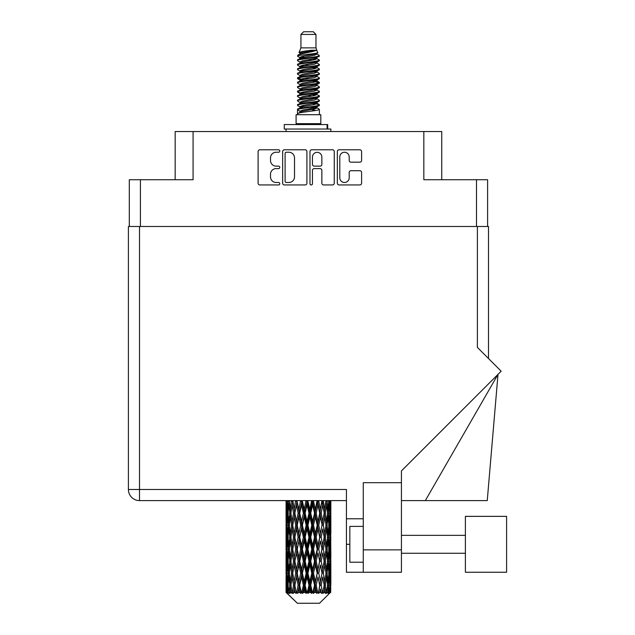 <?xml version="1.0" encoding="UTF-8"?>
<svg xmlns="http://www.w3.org/2000/svg" width="635" height="635" viewBox="0 0 635 635"><rect width="100%" height="100%" fill="white"/><g stroke="black" fill="none" stroke-linecap="round" stroke-linejoin="round"><path stroke-width="0.95" d="M339.796 177.792A4.707 4.707 0 0 0 344.503 182.491A4.707 4.707 0 0 0 349.202 177.792L349.202 172.466A1.762 1.762 0 0 1 350.964 170.712L359.847 170.712A1.762 1.762 0 0 1 361.601 172.466L361.601 183.197A1.762 1.762 0 0 1 359.847 184.952L339.098 184.952A1.762 1.762 0 0 1 337.336 183.197L337.336 151.543A1.762 1.762 0 0 1 339.098 149.781L359.847 149.781A1.762 1.762 0 0 1 361.601 151.543L361.601 160.425A1.762 1.762 0 0 1 359.847 162.179L350.964 162.179A1.762 1.762 0 0 1 349.202 160.425L349.202 156.948A4.707 4.707 0 0 0 344.503 152.249A4.707 4.707 0 0 0 339.796 156.948L339.796 177.792M311.221 184.952A1.23 1.23 0 0 0 312.452 183.721L312.452 170.363A1.762 1.762 0 0 1 314.214 168.6L320.103 168.6A1.762 1.762 0 0 1 321.858 170.363L321.858 183.197A1.762 1.762 0 0 0 323.62 184.952L332.502 184.952A1.762 1.762 0 0 0 334.256 183.197L334.256 151.543A1.762 1.762 0 0 0 332.502 149.781L311.753 149.781A1.762 1.762 0 0 0 309.991 151.543L309.991 183.721A1.23 1.23 0 0 0 311.221 184.952M129.302 179.729L129.302 226.489L129.302 179.729L140.406 179.729L140.406 226.489M306.911 183.197L306.911 151.543A1.762 1.762 0 0 0 305.157 149.781L284.409 149.781A1.762 1.762 0 0 0 282.646 151.543L282.646 183.197A1.762 1.762 0 0 0 284.409 184.952L305.157 184.952A1.762 1.762 0 0 0 306.911 183.197M276.138 152.249L278.559 152.249A1.23 1.23 0 0 0 279.789 151.019A1.23 1.23 0 0 0 278.559 149.781L259.874 149.781A1.762 1.762 0 0 0 258.112 151.543L258.112 183.197A1.762 1.762 0 0 0 259.874 184.952L278.559 184.952A1.23 1.23 0 0 0 279.789 183.721A1.23 1.23 0 0 0 278.559 182.491L276.138 182.491A5.628 5.628 0 0 1 270.51 176.863L270.51 174.228A5.628 5.628 0 0 1 276.138 168.6L278.559 168.6A1.23 1.23 0 0 0 279.789 167.37A1.23 1.23 0 0 0 278.559 166.14L276.138 166.14A5.628 5.628 0 0 1 270.51 160.512L270.51 157.877A5.628 5.628 0 0 1 276.138 152.249M441.746 179.729L441.746 131.54L175.165 131.54L175.165 179.729M193.08 131.54L193.08 179.729L140.406 179.729M487.609 179.729L487.609 226.489L487.609 179.729L423.831 179.729L423.831 131.54M286.337 152.249A1.23 1.23 0 0 0 285.107 153.48L285.107 181.261A1.23 1.23 0 0 0 286.337 182.491L288.893 182.491A5.628 5.628 0 0 0 294.513 176.863L294.513 157.877A5.628 5.628 0 0 0 288.893 152.249L286.337 152.249M321.858 157.035A4.707 4.707 0 0 0 317.159 152.336A4.707 4.707 0 0 0 312.452 157.035L312.452 164.378A1.762 1.762 0 0 0 314.214 166.14L320.103 166.14A1.762 1.762 0 0 0 321.858 164.378L321.858 157.035M300.926 34.441L315.976 34.441L313.293 31.75L303.617 31.75L300.926 34.441L300.926 47.871L299.022 52.475L300.593 53.57M315.976 34.441L315.976 47.871L300.926 47.871M320.818 114.697L296.093 114.697L296.093 123.658L320.818 123.658L320.818 114.697M299.045 123.658L299.045 124.555M317.857 123.658L317.857 124.555M316.254 50.236L302.443 53.015L297.831 55.356C297.696 53.816 313.269 52.149 316.254 50.236L311.571 50.236C304.649 51.022 300.466 51.768 299.022 52.475M297.831 55.356L297.799 56.404L300.593 58.055M315.976 47.871L317.69 52.769L314.468 54.134L302.443 56.372L299.95 57.491L300.299 57.896M317.881 52.475C318.81 53.777 297.14 54.967 297.521 56.094M319.08 55.356L319.381 56.094L318.548 56.094L319.08 55.356L316.603 53.729L316.96 54.134L314.468 55.253L300.299 58.206L297.521 60.007L297.799 60.889L300.299 62.381M314.476 103.394L319.381 104.799C320.056 106.291 296.847 107.783 297.521 109.276L297.521 109.839L299.95 111.236L299.95 112.157M316.309 102.838L316.96 103.402L314.468 104.521L302.443 106.759L297.521 109.276M319.381 104.799L319.103 105.672L314.468 107.879L302.443 110.117L299.95 111.236M319.381 105.362C320.056 106.855 296.847 108.347 297.521 109.839L297.521 114.697M319.381 109.276C320.056 110.768 296.847 112.268 297.521 113.76L302.443 111.236L314.468 108.998L316.96 107.879L316.603 107.474L319.381 109.276L319.381 114.697M318.548 56.094C314.754 57.396 296.855 58.706 297.521 60.007M297.521 60.571C296.847 59.079 320.056 57.587 319.381 56.094L314.468 58.611L302.443 60.849L299.95 61.968L299.95 63.087M314.476 57.491L319.381 60.007C320.056 61.5 296.847 63 297.521 64.492L297.799 65.365L300.593 67.008M316.603 58.206L316.96 58.611L314.468 59.73L302.443 61.968L297.521 64.492M319.381 60.007L319.103 60.889L316.603 62.381L302.443 65.326L299.95 66.453L300.299 66.858M319.381 60.571C320.056 62.063 296.847 63.556 297.521 65.048M316.603 62.682L319.381 64.492C320.056 65.984 296.847 67.477 297.521 68.969L297.799 69.842L300.593 71.485M316.96 61.968L316.96 63.087L314.468 64.206L302.443 66.453L297.521 68.969M319.381 64.492L319.103 65.365L316.603 66.858L302.443 69.81L299.95 70.929L300.299 71.334M319.381 65.048C320.056 66.54 296.847 68.032 297.521 69.525M316.96 66.453L316.96 67.572L319.381 68.969C320.056 70.461 296.847 71.953 297.521 73.446L297.799 74.319L300.299 75.811M316.96 67.572L314.468 68.691L302.443 70.929L297.521 73.446M319.381 68.969L319.103 69.842L316.603 71.334L302.443 74.287L299.95 75.406L299.95 76.525M319.381 69.525C320.056 71.017 296.847 72.517 297.521 74.009M316.309 71.485L319.381 73.446C320.056 74.938 296.847 76.43 297.521 77.922L297.799 78.803L300.593 80.447M316.603 71.644L316.96 72.049L314.468 73.168L302.443 75.406L297.521 77.922M319.381 73.446L319.103 74.319L316.603 75.811L302.443 78.764L299.95 79.883L300.299 80.296M319.381 74.009C320.056 75.501 296.847 76.994 297.521 78.486M316.603 76.121L319.381 77.922C320.056 79.415 296.847 80.915 297.521 82.407L297.799 83.28L300.593 84.923M316.96 75.406L316.96 76.525L314.468 77.645L302.443 79.883L297.521 82.407M319.381 77.922L319.103 78.803L316.603 80.296L302.443 83.248L299.95 84.368L300.299 84.772M319.381 78.486C320.056 79.978 296.847 81.471 297.521 82.963M316.309 80.447L319.381 82.407C320.056 83.899 296.847 85.392 297.521 86.884L297.799 87.757L300.299 89.249M316.603 80.597L316.96 81.002L314.468 82.121L302.443 84.368L297.521 86.884M319.381 82.407L319.103 83.28L316.603 84.772L302.443 87.725L299.95 88.844L299.95 89.964M319.381 82.963C320.056 84.455 296.847 85.947 297.521 87.447M316.603 85.074L319.381 86.884C320.056 88.376 296.847 89.868 297.521 91.361L297.799 92.234L302.427 93.321M316.96 84.368L316.96 85.487L314.468 86.606L302.443 88.844L297.521 91.361M319.381 86.884L319.103 87.757L316.603 89.249L302.443 92.202L299.95 93.321L300.593 93.885M319.381 87.447C320.056 88.94 296.847 90.432 297.521 91.924M316.309 89.4L319.381 91.361C320.056 92.853 296.847 94.345 297.521 95.837L297.799 96.718L300.299 98.211M316.603 89.559L316.96 89.964L314.468 91.083L302.443 93.321L297.521 95.837M319.381 91.361L319.103 92.234L316.603 93.726L302.443 96.679L299.95 97.798L299.95 98.917M319.381 91.924C320.056 93.416 296.847 94.909 297.521 96.401M314.476 93.321L319.381 95.837C320.056 97.338 296.847 98.83 297.521 100.322L297.799 101.195L300.299 102.687M316.603 94.036L316.96 94.44L314.468 95.56L302.443 97.798L297.521 100.322M319.381 95.837L319.103 96.718L316.603 98.211L302.443 101.163L299.95 102.283L299.95 103.402M319.381 96.401C320.056 97.893 296.847 99.385 297.521 100.878M316.603 98.512L319.381 100.322C320.056 101.814 296.847 103.307 297.521 104.799L297.799 105.672L300.593 107.315M316.96 97.798L316.96 98.917L314.468 100.036L302.443 102.283L297.521 104.799M319.381 100.322L319.103 101.195L316.603 102.687L302.443 105.64L299.95 106.759L300.299 107.164M319.381 100.878C320.056 102.37 296.847 103.87 297.521 105.362M301.141 56.721L303.974 57.166M300.236 57.118L302.427 57.491M312.936 58.936L315.762 59.38M301.141 65.683L303.974 66.127M314.476 67.564L316.667 67.937M300.236 66.08L302.427 66.453M312.936 67.889L315.762 68.334M301.141 70.16L303.974 70.604M314.476 72.049L316.667 72.414M300.236 70.556L302.427 70.929M297.744 78.208L303.974 79.565M314.476 81.002L316.667 81.375M300.236 79.518L302.427 79.891M312.936 81.328L319.159 82.685M314.476 89.964L316.667 90.329M301.141 92.551L303.974 92.996M314.476 94.44L316.667 94.813M312.936 94.766L315.762 95.21M312.936 103.719L315.762 104.164M301.141 105.989L303.974 106.434M310.626 107.315L316.667 108.244M300.236 106.386L302.427 106.759M312.936 108.204L315.762 108.648M330.779 588.732L330.637 592.503L330.343 585.24L330.668 576.993L330.7 592.503M330.851 564.991L330.851 581.501L330.827 561.245L330.668 569.484L330.343 561.245L330.668 552.982L330.827 561.245M330.827 537.234L330.668 545.489L330.343 537.234L330.668 528.971L330.851 557.49L330.764 549.227L329.779 549.227M330.851 516.969L330.851 533.479L330.827 513.223L330.668 521.486L330.343 513.223L330.668 504.976L330.827 513.223L330.779 500.594M401.431 549.862L401.431 572.254L363.276 572.254L363.276 549.862L401.431 549.862L401.431 470.932L501.174 371.197L477.393 347.416L477.393 226.489L128.405 226.489L128.405 489.49A11.105 11.105 0 0 0 139.509 500.594L346.432 500.594L330.851 500.594L330.851 509.476M286.528 500.594L286.234 509.476L286.075 501.221L286.123 521.74M319.532 603.25L330.335 592.503L319.532 603.25L297.37 603.25L286.147 592.503L286.234 588.986L286.345 592.503L287.433 593.4L286.702 592.503L286.361 585.24L286.766 576.993L287.322 585.24L286.702 592.503M293.513 537.234L292.132 545.489L290.87 537.234L292.132 528.971L293.513 537.234L294.751 537.234L294.18 540.988L295.719 549.227L294.18 557.49L292.743 549.227L294.751 537.234L292.743 525.232L294.18 516.969L295.719 525.232L294.18 533.479L293.251 528.233M293.513 561.245L292.132 569.484L290.87 561.245L292.132 552.982L293.513 561.245L294.751 561.245L293.251 570.238L294.18 564.991L295.719 573.238L294.18 581.501L292.743 573.238L294.751 561.245L293.251 552.228M286.075 501.221L286.083 500.594L139.509 500.594L139.509 489.49L346.432 489.49L346.432 572.254L401.431 572.254M286.56 501.221L287.631 501.221M286.48 510.453L286.234 509.476M286.139 513.223L287.123 513.223M286.075 525.232L286.234 516.969L286.56 525.232L286.234 533.479L286.075 525.232L286.075 549.227L286.234 540.988L286.56 549.227L286.234 557.49L286.075 549.227M286.361 513.223L286.766 504.976L287.322 513.223L286.766 521.486L286.361 513.223M288.353 500.594L287.631 509.476L287.044 500.594M288.417 501.221L289.616 501.221M288.123 511.635L287.631 509.476M287.147 503.372L286.766 504.976M287.322 513.223L288.465 513.223M287.147 523.089L286.766 521.486M286.48 515.985L286.234 516.969M286.56 525.232L287.631 525.232M286.139 537.234L287.123 537.234M286.48 534.464L286.234 533.479M286.361 537.234L286.766 528.971L287.322 537.234L286.766 545.489L286.361 537.234M286.996 525.232L287.631 516.969L288.417 525.232L287.631 533.479L286.996 525.232M287.972 513.223L288.83 504.976L289.83 513.223L288.83 521.486L287.972 513.223M291.441 500.594L290.338 509.476L289.346 500.594M292.759 501.102L292.679 500.594M291.536 501.221L292.783 501.221L292.132 504.976L293.513 513.223L292.132 521.486L290.87 513.223L292.132 504.976M289.83 513.223L291.06 513.223L290.338 509.476M289.401 502.301L288.83 504.976M289.401 524.161L288.83 521.486M288.123 514.802L287.631 516.969M288.417 525.232L289.616 525.232M288.123 535.646L287.631 533.479M287.147 527.375L286.766 528.971M287.322 537.234L288.465 537.234M286.48 540.004L286.234 540.988M286.56 549.227L287.631 549.227M287.147 547.092L286.766 545.489M286.123 552.72L286.075 573.238L286.234 564.991L286.56 573.238L286.234 581.501L286.075 573.238M286.139 561.245L287.123 561.245M286.48 558.475L286.234 557.49M286.996 549.227L287.631 540.988L288.417 549.227L287.631 557.49L286.996 549.227M287.972 537.234L288.83 528.971L289.83 537.234L288.83 545.489L287.972 537.234M289.266 525.232L290.338 516.969L291.536 525.232L290.338 533.479L289.266 525.232M295.6 500.594L294.18 509.476L292.846 500.594M295.719 501.221L296.934 501.221L296.815 500.594M300.561 500.594L298.918 509.476L296.855 500.594M293.513 513.223L294.751 513.223L293.251 504.23M294.862 513.223L296.45 504.976L298.132 513.223L296.45 521.486L294.18 509.476M291.536 525.232L292.783 525.232L292.132 521.486M291.06 513.223L290.338 516.969M289.83 537.234L291.06 537.234L290.338 533.479M289.401 526.304L288.83 528.971M289.401 548.156L288.83 545.489M288.123 538.821L287.631 540.988M288.417 549.227L289.616 549.227M286.361 561.245L286.766 552.982L287.322 561.245L286.766 569.484L286.361 561.245M287.147 551.37L286.766 552.982M287.322 561.245L288.465 561.245M288.123 559.657L287.631 557.49M286.48 564.007L286.234 564.991M286.56 573.238L287.631 573.238M287.147 571.095L286.766 569.484M286.123 576.739L286.147 592.503M286.139 585.24L287.123 585.24M286.48 582.486L286.234 581.501M287.972 561.245L288.83 552.982L289.83 561.245L288.83 569.484L287.972 561.245M289.266 549.227L290.338 540.988L291.536 549.227L290.338 557.49L289.266 549.227M297.204 501.221L297.331 500.594M300.704 501.221L301.808 501.221L301.673 500.594M306.022 500.594L304.26 509.476L302.371 501.221L301.808 501.221L301.768 500.594M298.132 513.223L299.299 513.223L296.934 501.221L296.45 504.976M299.72 513.223L301.53 504.976L303.395 513.223L301.53 521.486L299.72 513.223L299.299 513.223L298.918 509.476M295.719 525.232L296.934 525.232L294.751 513.223L294.18 516.969M297.204 525.232L298.918 516.969L300.704 525.232L298.918 533.479L296.45 521.486M294.862 537.234L294.18 533.479L294.751 537.234L296.934 525.232L296.45 528.971L298.132 537.234L296.45 545.489L294.862 537.234L296.45 528.971M292.783 525.232L292.132 528.971M291.536 549.227L292.783 549.227L292.132 545.489M291.06 537.234L290.338 540.988M289.83 561.245L291.06 561.245L290.338 557.49M289.401 550.307L288.83 552.982M286.996 573.238L287.631 564.991L288.417 573.238L287.631 581.501L286.996 573.238M288.123 562.832L287.631 564.991M288.417 573.238L289.616 573.238M289.401 572.167L288.83 569.484M287.147 575.381L286.766 576.993M287.322 585.24L288.465 585.24M288.123 583.66L287.631 581.501M329.859 592.503L330.637 592.503M286.48 588.01L286.234 588.986M289.266 573.238L290.338 564.991L291.536 573.238L290.338 581.501L289.266 573.238M302.371 501.221L302.514 500.594M286.822 592.503L287.861 593.4L287.345 592.503L287.631 588.986L287.949 592.503L289.211 593.4L287.972 585.24L288.83 576.993L289.83 585.24L288.941 592.503L290.044 593.4L290.338 588.986L290.83 592.503L292.203 593.4L290.87 585.24L292.132 576.993L293.513 585.24L292.291 592.503L293.386 593.4L294.18 588.986L294.823 592.503L296.212 593.4L294.862 585.24L296.45 576.993L298.132 585.24L296.648 592.503L297.672 593.4L298.918 588.986L299.672 592.503L300.99 593.4L301.308 592.503L299.72 585.24L301.53 576.993L303.395 585.24L301.752 592.503L302.641 593.4L303.451 592.503L304.26 588.986L305.07 592.503L306.237 593.4L306.816 592.503L305.125 585.24L307.046 576.993L308.983 585.24L307.276 592.503L307.967 593.4L309.039 592.503L309.856 588.986L310.682 592.503L311.626 593.4L312.42 592.503L310.737 585.24L312.65 576.993L314.531 585.24L312.88 592.503L313.333 593.4L314.587 592.503L315.373 588.986L316.151 592.503L316.817 593.4L317.778 592.503L316.206 585.24L317.984 576.993L319.699 585.24L318.381 593.4L319.746 592.503L320.453 588.986L321.477 593.4L322.548 592.503L321.183 585.24L322.731 576.993L324.16 585.24L322.81 593.4L324.207 592.503L324.779 588.986L325.318 593.4L326.43 592.503L325.366 585.24L326.573 576.993L327.636 585.24L326.342 593.4L327.668 592.503L328.081 588.986L328.104 593.4L329.184 592.503L328.485 585.24L329.271 576.993L329.906 585.24L329.359 592.503L328.747 593.4L329.922 592.503L330.144 588.986L330.335 592.503L329.922 592.503M286.345 592.503L297.37 603.25M328.462 592.503L327.668 592.503M325.326 592.503L324.207 592.503M321.135 592.503L319.746 592.503M318.198 592.503L317.778 592.503M316.151 592.503L314.587 592.503M312.88 592.503L312.42 592.503M310.682 592.503L309.039 592.503M307.276 592.503L306.816 592.503M305.07 592.503L303.451 592.503M301.752 592.503L301.308 592.503M299.672 592.503L298.18 592.503M294.823 592.503L293.553 592.503M290.83 592.503L289.862 592.503M287.949 592.503L287.345 592.503M306.173 501.221L307.102 501.221L306.959 500.594M311.634 500.594L309.856 509.476L307.927 501.221L307.102 501.221L307.094 500.594M303.395 513.223L304.427 513.223L301.808 501.221L301.53 504.976M305.125 513.223L307.046 504.976L308.983 513.223L307.046 521.486L305.125 513.223L304.427 513.223L304.26 509.476M300.704 525.232L301.808 525.232L299.299 513.223L298.918 516.969M302.371 525.232L304.26 516.969L306.173 525.232L304.26 533.479L302.371 525.232L301.808 525.232L301.53 521.486M298.132 537.234L299.299 537.234L296.934 525.232L301.942 500.594M299.72 537.234L301.53 528.971L303.395 537.234L301.53 545.489L299.72 537.234L299.299 537.234L298.918 533.479M295.719 549.227L296.934 549.227L294.751 537.234L293.251 546.235M297.204 549.227L298.918 540.988L300.704 549.227L298.918 557.49L296.45 545.489M294.862 561.245L296.45 552.982L298.132 561.245L296.45 569.484L294.18 557.49M292.783 549.227L292.132 552.982M291.536 573.238L292.783 573.238L292.132 569.484M291.06 561.245L290.338 564.991M289.401 574.318L288.83 576.993M289.83 585.24L291.06 585.24L290.338 581.501M288.123 586.827L287.631 588.986M307.927 501.221L308.07 500.594M311.785 501.221L312.483 501.221L312.341 500.594M317.048 500.594L315.373 509.476L313.507 501.221L312.483 501.221L312.507 500.594M308.983 513.223L309.801 513.223L307.102 501.221L307.046 504.976M310.737 513.223L312.65 504.976L314.531 513.223L312.65 521.486L310.737 513.223L309.801 513.223L309.856 509.476M306.173 525.232L307.102 525.232L304.427 513.223L304.26 516.969M307.927 525.232L309.856 516.969L311.785 525.232L309.856 533.479L307.927 525.232L307.102 525.232L307.046 521.486M303.395 537.234L304.427 537.234L301.808 525.232L301.53 528.971M305.125 537.234L307.046 528.971L308.983 537.234L307.046 545.489L305.125 537.234L304.427 537.234L304.26 533.479M300.704 549.227L301.808 549.227L299.299 537.234L298.918 540.988M302.371 549.227L304.26 540.988L306.173 549.227L304.26 557.49L302.371 549.227L301.808 549.227L301.53 545.489M298.132 561.245L299.299 561.245L296.934 549.227L296.45 552.982M299.72 561.245L301.53 552.982L303.395 561.245L301.53 569.484L299.72 561.245L299.299 561.245L298.918 557.49M295.719 573.238L296.934 573.238L294.751 561.245L307.245 500.594M297.204 573.238L298.918 564.991L300.704 573.238L298.918 581.501L296.45 569.484M293.513 585.24L294.751 585.24L293.251 576.247M294.862 585.24L294.18 581.501M292.783 573.238L292.132 576.993M291.06 585.24L290.338 588.986M313.507 501.221L313.65 500.594M317.183 501.221L317.476 500.594M321.921 500.594L320.453 509.476L318.778 501.221L317.603 501.221L317.667 500.594M314.531 513.223L315.095 513.223L312.483 501.221L312.65 504.976M316.206 513.223L317.984 504.976L319.699 513.223L317.984 521.486L316.206 513.223L315.095 513.223L315.373 509.476M311.785 525.232L312.483 525.232L309.801 513.223L309.856 516.969M313.507 525.232L315.373 516.969L317.183 525.232L315.373 533.479L313.507 525.232L312.483 525.232L312.65 521.486M308.983 537.234L309.801 537.234L307.102 525.232L307.046 528.971M310.737 537.234L312.65 528.971L314.531 537.234L312.65 545.489L310.737 537.234L309.801 537.234L309.856 533.479M306.173 549.227L307.102 549.227L304.427 537.234L304.26 540.988M307.927 549.227L309.856 540.988L311.785 549.227L309.856 557.49L307.927 549.227L307.102 549.227L307.046 545.489M303.395 561.245L304.427 561.245L301.808 549.227L301.53 552.982M305.125 561.245L307.046 552.982L308.983 561.245L307.046 569.484L305.125 561.245L304.427 561.245L304.26 557.49M300.704 573.238L301.808 573.238L299.299 561.245L298.918 564.991M302.371 573.238L304.26 564.991L306.173 573.238L304.26 581.501L302.371 573.238L301.808 573.238L301.53 569.484M298.132 585.24L299.299 585.24L296.934 573.238L296.45 576.993M299.72 585.24L299.299 585.24L298.918 581.501M296.212 593.4L294.751 585.24L294.18 588.986M318.778 501.221L318.905 500.594M322.04 501.221L322.048 500.594M319.699 513.223L322.247 500.594L324.16 513.223L322.731 521.486L321.183 513.223L322.731 504.976L323.652 510.222L322.159 501.221L323.39 501.221L323.501 500.594M321.183 513.223L319.969 513.223L317.603 501.221L317.984 504.976M322.04 525.232L320.453 533.479L318.778 525.232L320.453 516.969L322.159 525.232L319.969 513.223L320.453 509.476M317.183 525.232L317.603 525.232L315.095 513.223L315.373 516.969M318.778 525.232L317.603 525.232L317.984 521.486M314.531 537.234L315.095 537.234L312.483 525.232L312.65 528.971M316.206 537.234L317.984 528.971L319.699 537.234L317.984 545.489L316.206 537.234L315.095 537.234L315.373 533.479M311.785 549.227L312.483 549.227L309.801 537.234L309.856 540.988M313.507 549.227L315.373 540.988L317.183 549.227L315.373 557.49L313.507 549.227L312.483 549.227L312.65 545.489M308.983 561.245L309.801 561.245L307.102 549.227L307.046 552.982M310.737 561.245L312.65 552.982L314.531 561.245L312.65 569.484L310.737 561.245L309.801 561.245L309.856 557.49M306.173 573.238L307.102 573.238L304.427 561.245L304.26 564.991M307.927 573.238L309.856 564.991L311.785 573.238L309.856 581.501L307.927 573.238L307.102 573.238L307.046 569.484M303.395 585.24L304.427 585.24L301.808 573.238L301.53 576.993M305.125 585.24L304.427 585.24L304.26 581.501M300.99 593.4L299.299 585.24L298.918 588.986M325.953 500.634L324.779 509.476L323.39 501.221M325.366 513.223L326.573 504.976L327.636 513.223L326.573 521.486L325.366 513.223L324.128 513.223L324.779 509.476M323.39 525.232L324.779 516.969L326.041 525.232L324.779 533.479L323.39 525.232L322.159 525.232L322.731 521.486M319.699 537.234L317.603 525.232L319.969 513.223L320.453 516.969M321.183 537.234L322.731 528.971L324.16 537.234L322.731 545.489L321.183 537.234L319.969 537.234L320.453 533.479M317.183 549.227L317.603 549.227L315.095 537.234L317.603 525.232L317.984 528.971M318.778 549.227L320.453 540.988L322.04 549.227L320.453 557.49L318.778 549.227L317.603 549.227L317.984 545.489M314.531 561.245L315.095 561.245L312.483 549.227L315.095 537.234L315.373 540.988M316.206 561.245L317.984 552.982L319.699 561.245L317.984 569.484L316.206 561.245L315.095 561.245L315.373 557.49M311.785 573.238L312.483 573.238L309.801 561.245L312.483 549.227L312.65 552.982M313.507 573.238L315.373 564.991L317.183 573.238L315.373 581.501L313.507 573.238L312.483 573.238L312.65 569.484M308.983 585.24L309.801 585.24L307.102 573.238L309.801 561.245L309.856 564.991M310.737 585.24L309.801 585.24L309.856 581.501M306.237 593.4L304.427 585.24L307.102 573.238L307.046 576.993M302.641 593.4L304.427 585.24L304.26 588.986M328.874 500.594L328.081 509.476L327.152 500.594M327.073 501.221L325.842 501.221L326.573 504.976M327.509 512.143L328.081 509.476M327.073 525.232L328.081 516.969L328.938 525.232L328.081 533.479L327.073 525.232L325.842 525.232L326.573 521.486M324.128 513.223L324.779 516.969M323.652 534.225L322.731 528.971M325.366 537.234L326.573 528.971L327.636 537.234L326.573 545.489L325.366 537.234L324.128 537.234L324.779 533.479M322.04 549.227L320.453 540.988M323.39 549.227L324.779 540.988L326.041 549.227L324.779 557.49L323.39 549.227L322.159 549.227L322.731 545.489M319.699 561.245L317.984 552.982M321.183 561.245L322.731 552.982L324.16 561.245L322.731 569.484L321.183 561.245L319.969 561.245L320.453 557.49M317.183 573.238L317.603 573.238L315.095 561.245L315.373 564.991M318.778 573.238L320.453 564.991L322.04 573.238L320.453 581.501L318.778 573.238L317.603 573.238L317.984 569.484M314.531 585.24L315.095 585.24L312.483 573.238L312.65 576.993M316.206 585.24L315.095 585.24L315.373 581.501M311.626 593.4L309.801 585.24L309.856 588.986M328.485 513.223L329.271 504.976L329.906 513.223L329.271 521.486L328.485 513.223L327.295 513.223M330.517 500.594L330.144 509.476L329.628 500.594M329.581 501.221L328.438 501.221M329.755 511.08L330.144 509.476M328.779 502.809L329.271 504.976M328.779 523.645L329.271 521.486M327.509 514.294L328.081 516.969M327.509 536.154L328.081 533.479M325.842 525.232L326.573 528.971M327.073 549.227L328.081 540.988L328.938 549.227L328.081 557.49L327.073 549.227L325.842 549.227L326.573 545.489M324.128 537.234L324.779 540.988M323.652 558.244L322.731 552.982M325.366 561.245L326.573 552.982L327.636 561.245L326.573 569.484L325.366 561.245L324.128 561.245L324.779 557.49M322.04 573.238L320.453 564.991M323.39 573.238L324.779 564.991L326.041 573.238L324.779 581.501L323.39 573.238L322.159 573.238L322.731 569.484M319.699 585.24L317.984 576.993M321.183 585.24L319.969 585.24L320.453 581.501M316.817 593.4L315.095 585.24L315.373 588.986M328.485 537.234L329.271 528.971L329.906 537.234L329.271 545.489L328.485 537.234L327.295 537.234M329.581 525.232L330.144 516.969L330.144 533.479L329.581 525.232L328.438 525.232M330.764 501.221L329.779 501.221M330.43 503.992L330.668 504.976M330.343 513.223L329.279 513.223M330.43 522.47L330.668 521.486M329.755 515.366L330.144 516.969M329.755 535.083L330.144 533.479M328.779 526.82L329.271 528.971M328.779 547.648L329.271 545.489M327.509 538.305L328.081 540.988M327.509 560.173L328.081 557.49M325.842 549.227L326.573 552.982M327.073 573.238L328.081 564.991L328.938 573.238L328.081 581.501L327.073 573.238L325.842 573.238L326.573 569.484M324.128 561.245L324.779 564.991M323.652 582.247L322.731 576.993M325.366 585.24L324.128 585.24L324.779 581.501M321.477 593.4L320.453 588.986M328.485 561.245L329.271 552.982L329.906 561.245L329.271 569.484L328.485 561.245L327.295 561.245M329.581 549.227L330.144 540.988L330.144 557.49L329.581 549.227L328.438 549.227M330.764 525.232L329.779 525.232M330.43 527.995L330.668 528.971M330.343 537.234L329.279 537.234M330.43 546.473L330.668 545.489M329.755 539.377L330.144 540.988M329.755 559.102L330.144 557.49M328.779 550.815L329.271 552.982M328.779 571.651L329.271 569.484M327.509 562.316L328.081 564.991M327.509 584.168L328.081 581.501M325.842 573.238L326.573 576.993M324.128 585.24L324.779 588.986M329.581 573.238L330.144 564.991L330.144 581.501L329.581 573.238L328.438 573.238M330.43 551.998L330.668 552.982M330.343 561.245L329.279 561.245M330.43 570.468L330.668 569.484M329.755 563.388L330.144 564.991M329.755 583.105L330.144 581.501M328.779 574.826L329.271 576.993M328.485 585.24L327.295 585.24M327.509 586.311L328.081 588.986M330.764 573.238L329.779 573.238M330.827 585.24L330.851 581.501M330.43 576.008L330.668 576.993M330.343 585.24L329.279 585.24M329.755 587.383L330.144 588.986M311.571 50.236L302.443 51.895L299.95 53.015L300.299 53.419M316.667 92.956L316.603 93.726M308.451 108.998L315.762 110.466M305.197 64.77L308.451 65.326M300.299 107.474L299.95 107.879L299.95 106.759M308.451 59.73L311.706 60.293M316.667 79.518L316.96 81.002M308.451 95.56L311.706 96.123M305.197 78.208L308.451 78.764M300.299 94.036L299.95 94.44L299.95 93.321M314.476 106.759L316.603 107.474M322.81 593.4L323.652 588.24M318.381 593.4L323.652 564.245M313.333 593.4L323.652 540.234M307.967 593.4L317.603 549.227L323.652 516.223M297.672 593.4L317.73 500.594M293.386 593.4L299.299 561.245L312.618 500.594M293.251 522.232L297.053 500.594M284.266 129.032L284.266 124.555L327.708 124.555L327.708 129.032L284.266 129.032M330.851 131.54L330.851 129.032L327.708 129.032M286.06 129.032L286.06 131.54M465.392 516.358L465.392 572.254L506.595 572.254L506.595 516.358L465.392 516.358M363.276 562.221L349.837 562.221L349.837 526.391L363.276 526.391M401.431 482.679L363.276 482.679L363.276 549.862M477.393 226.489L488.506 226.489L488.506 358.529M363.276 518.779L346.432 518.779M425.339 500.594L498.007 374.364L487.251 500.594L401.431 500.594M488.68 516.358L506.595 516.358M488.68 572.254L465.392 572.254M476.496 179.729L476.496 226.489M327.088 129.032L327.088 124.555M139.509 226.489L139.509 489.49L128.405 489.49M349.837 544.306L346.432 544.306M286.06 504.976L286.06 521.486M286.06 528.971L286.06 545.489M286.06 552.982L286.06 569.484M286.06 576.993L286.06 592.503M299.95 53.015L299.95 54.134M316.96 57.491L316.96 58.611M299.95 70.929L299.95 72.049M299.95 79.883L299.95 81.002M316.96 93.321L316.96 94.44M316.96 102.283L316.96 103.402M316.603 102.989L319.103 104.481M297.799 92.234L300.299 93.726M316.96 53.015L316.96 54.134M299.95 57.491L299.95 58.611M299.95 66.453L299.95 67.572M316.96 70.929L316.96 72.049M299.95 84.368L299.95 85.487M316.96 88.844L316.96 89.964M316.96 106.759L316.96 107.879M465.392 553.268L401.431 553.268L465.392 553.268M465.392 535.353L401.431 535.353"/></g></svg>
